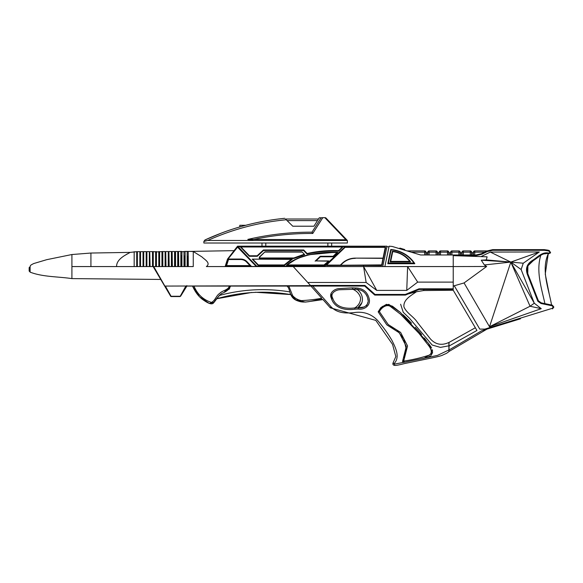 <?xml version="1.0" encoding="UTF-8"?>
<svg xmlns="http://www.w3.org/2000/svg" width="583" height="583" viewBox="0 0 583 583"><rect width="100%" height="100%" fill="white"/><g stroke="black" fill="none" stroke-linecap="round" stroke-linejoin="round"><path stroke-width="0.87" d="M312.743 286.071L331.188 306.942L330.277 307.824L375.787 320.38L392.548 344.364L395.828 356.548L393.022 363.02C392.621 364.229 393.051 364.994 394.305 365.322C395.267 365.665 398.641 365.089 404.427 363.588L429.394 358.443C436.784 356.978 441.193 355.87 442.621 355.113C446.228 353.364 446.33 353.743 448.903 351.556C446.33 353.743 446.228 353.364 442.621 355.113C441.193 355.87 436.784 356.978 429.394 358.443L404.427 363.588C398.641 365.089 395.267 365.665 394.305 365.322C393.051 364.994 392.621 364.229 393.022 363.02L395.828 356.548L392.548 344.364L375.787 320.38L330.277 307.824L322.997 299.589C319.214 297.986 306.898 304.282 298.613 301.171C288.315 298.241 290.953 289.11 287.011 286.071L288.337 287.434L287.011 286.071M364.404 306.92L358.283 307.78C364.105 308.779 369.921 304.304 367.727 298.124C365.811 292.243 361.708 289.292 355.426 289.255L359.179 289.729M359.514 289.795L360.389 290.028M361.46 290.407L362.378 290.859M363.245 291.427L364.769 292.797M366.073 294.386L367.086 296.164M367.727 298.124L367.982 300.158M367.88 302.22L367.37 304.209M366.882 305.128L366.204 305.915M416.226 291.806L416.415 291.755C411.285 295.479 403.188 299.465 403.932 306.869C406.606 313.275 413.726 316.554 417.428 322.428L430.283 338.781C435.421 344.56 441.623 345.792 448.903 342.469C441.623 345.792 435.421 344.56 430.283 338.781L417.428 322.428C413.726 316.554 406.606 313.275 403.932 306.869C403.188 299.465 411.285 295.479 416.415 291.755L423.688 290.538L423.673 289.445M408.129 293.956L416.415 291.755L423.688 290.538M331.188 306.942C337.462 313.319 345.872 313.486 354.442 312.554C363.296 311.307 370.905 313.807 377.259 320.06C382.805 326.422 387.68 333.155 391.878 340.275C395.303 347.176 400.426 356.869 394.195 363.5L394.582 364.084L406.919 361.766M425.386 357.977L437.527 355.382L448.903 349.946L448.903 345.806L440.427 347.395L432.141 345.012L409.565 318.34L403.247 312.291L400.63 304.224M448.903 345.806L448.903 342.469M448.903 351.556L448.903 349.946M356.876 289.255C363.369 293.468 364.718 303.218 357.86 307.78L354.865 307.911C346.331 309.056 335.713 307.751 332.711 298.197C329.876 293.38 335.538 290.035 339.532 289.751L355.426 289.255L352.409 289.117L355.426 289.255L352.409 289.117L352.438 287.856L355.513 287.995C362.546 288.111 367.042 291.493 369.024 298.132C371.225 304.953 364.82 310.105 358.341 309.048L354.916 309.179C345.668 310.564 334.387 308.494 331.363 298.241C328.695 293.132 334.132 289.146 338.563 288.636L352.438 287.856M352.788 289.132L355.426 289.255L355.492 287.987M449.027 345.041L449.027 349.982L481.74 330.729L520.481 318.784M361.956 302.562L357.86 307.78L355.025 307.78C358.756 305.339 360.615 302.023 360.586 297.84C359.347 293.759 356.752 290.895 352.788 289.255M355.025 307.78L356.862 307.78M192.332 251.484L188.899 251.404L193.257 251.506L201.951 256.928C204.05 259.209 211.389 262.933 206.36 266.569L293.213 266.569L310.469 285.437L364.929 285.437L375.007 294.437L405.302 294.437L419.017 288.811L453.231 288.811L453.231 282.106L417.683 282.106L407.612 266.569L453.231 266.569L384.853 266.569L389.109 246.186L392.191 246.456L420.627 254.982L453.231 254.982L453.231 266.569L453.231 255.638L487.118 256.819L486.288 259.909L510.817 262.08L534.29 303.218L541.257 308.677L489.509 326.742L464.053 282.944L453.231 286.071L453.231 266.569L486.674 266.475L464.053 282.944M188.185 251.754L188.302 266.569L187.719 266.569L193.257 266.569L193.257 251.506M181.765 251.827L185.117 251.419L185.117 266.569L184.556 266.569L187.719 266.569L187.719 256.272C187.158 249.932 187.158 249.932 187.719 256.272C188.302 249.91 188.302 249.91 187.719 256.272L187.719 261.752M181.925 251.441L181.925 266.569L181.386 266.569L184.556 266.569L184.556 256.068C184.046 250.056 184.046 250.056 184.556 256.068C185.081 250.041 185.081 250.041 184.556 256.068L184.556 261.752M178.551 251.856L178.741 266.569L178.216 266.569L181.386 266.569L181.386 255.871C180.927 250.187 180.927 250.187 181.386 255.871C181.86 250.165 181.86 250.165 181.386 255.871L181.386 261.752M174.747 251.856L175.556 251.47L175.556 266.569L175.053 266.569L178.216 266.569L178.216 255.682C177.808 250.304 177.808 250.304 178.216 255.682C178.638 250.296 178.638 250.296 178.216 255.682L178.216 261.752M172.145 251.929L172.371 266.569L171.883 266.569L175.053 266.569L175.053 255.492C174.681 250.428 174.681 250.428 175.053 255.492C175.432 250.42 175.432 250.42 175.053 255.492L175.053 261.752M168.946 251.965L169.187 266.569L168.713 266.569L171.883 266.569L171.883 255.318C171.555 250.552 171.555 250.552 171.883 255.318C172.218 250.537 172.218 250.537 171.883 255.318L171.883 261.752M165.754 252.009L166.002 266.569L165.55 266.569L168.713 266.569L168.713 255.143C168.421 250.675 168.421 250.675 168.713 255.143C169.012 250.661 169.012 250.661 168.713 255.143L168.713 261.752M152.943 252.607L153.271 251.586L156.2 251.951L162.817 251.535L162.817 266.569L162.38 266.569L165.55 266.569L165.55 254.968C165.295 250.792 165.295 250.792 165.55 254.968C165.805 250.785 165.805 250.785 165.55 254.968L165.55 261.752M159.633 251.557L159.633 266.569L159.21 266.569L162.38 266.569L162.38 254.8C162.154 250.916 162.154 250.916 162.38 254.8C162.606 250.909 162.606 250.909 162.38 254.8L162.38 261.752M156.448 251.572L156.448 266.569L156.047 266.569L159.21 266.569L159.21 254.633C159.021 251.033 159.021 251.033 159.21 254.633C159.407 251.025 159.407 251.025 159.21 254.633L159.21 261.752M453.231 288.811L453.231 289.445L419.141 289.445L405.425 295.071L374.76 295.071L364.688 286.071L186.888 286.071L180.592 296.259L170.688 296.266A0.634 0.634 0 0 0 171.234 296.572L165.353 286.071L310.681 285.67M129.892 252.439L136.714 251.674L136.714 266.569L116.6 266.569C116.301 258.101 128.836 253.685 129.994 252.388C128.828 253.692 116.316 258.087 116.6 266.569L71.913 266.569L71.913 278.608L160.748 279.446L153.132 266.569L170.688 296.266L153.73 266.569M179.826 296.572L171.234 296.572L180.045 296.572L185.788 286.144L186.334 286.384L180.592 296.259M402.525 361.489L406.3 346.448L399.319 332.827L386.82 324.855L378.17 311.839L382.31 306.49L388.781 304.348L400.281 312.342L428.636 343.562L432.469 353.058L424.009 358.305L403.356 362.422L402.525 361.489L403.997 361.037C412.815 359.747 421.4 357.736 429.737 354.989C433.555 351.454 429.394 346.47 426.975 343.518L418.834 333.17L400.579 314.273L390.158 306.294C386.165 303.969 381.012 308.137 379.431 311.679L388.176 324.505L400.601 332.397L407.553 345.967L403.356 362.422M402.926 314.66L405.039 316.598M405.506 317.035L411.547 323.208M415.234 327.216L419.789 332.339M419.913 332.485L421.611 334.562M424.3 338.002L426.45 340.8M428.636 343.569L431.566 347.942M432.251 349.691L432.564 351.134M432.601 352.183L431.18 355.339M430.553 355.958L426.931 357.583M425.86 357.86L405.498 362.036M404.456 362.24L403.188 359.645M403.924 357.838L406.183 348.918L403.793 338.832L396.877 330.014L390.486 326.312M379.431 311.679L378.17 311.839L380.83 307.627L386.478 304.326L392.454 306.199L400.281 312.342M423.805 289.445L423.812 290.538L453.231 290.232L476.945 330.474L449.027 346.054L449.027 342.425L475.334 327.748M486.987 329.111L449.027 351.454L449.027 349.982M453.231 286.071L454.456 286.071L479.78 329.111L484.874 329.111L552.283 308.327L553.18 307.117L552.167 305.805L552.334 305.157L541.272 302.876L538.4 300.821L528.482 275.438L527.848 275.686C525.021 268.996 526.668 263.837 532.782 260.2C537.825 257.052 542.241 251.579 548.756 253.102L548.763 253.714C542.467 252.213 538.24 257.555 533.358 260.579C527.367 264.012 525.742 268.967 528.482 275.438L538.4 300.821L537.839 301.251L527.848 275.686M484.874 329.111L486.914 329.111A8.832 0.634 162.9 0 0 489.181 328.433M553.18 307.117L553.85 307.022L552.334 305.157L553.85 307.022L553.18 307.044M547.918 250.158L544.325 249.641L492.671 249.641L544.325 249.641L549.237 250.552L547.918 250.158L547.699 250.792L544.282 250.296L492.635 250.296L487.286 251.55L481.835 254.254L475.925 255.638L481.835 254.254L481.587 253.663L475.961 254.982L454.449 254.982A9.962 0.634 0 0 0 453.231 254.982M474.73 250.909L487.045 250.96L492.671 249.641L487.045 250.96L481.587 253.663L484.582 252.177L474.73 252.177L474.73 250.909A1.268 1.268 0 0 0 473.462 252.177L474.73 252.177L474.73 254.982L473.462 254.982L473.462 252.177A1.268 1.268 0 0 1 474.73 250.909L487.14 250.909L481.587 253.663M550.199 253.168L550.585 252.628L549.237 250.552L550.585 252.628L548.763 253.714L550.585 252.628L549.018 251.186L547.699 250.792M553.85 307.095L552.509 308.91L553.85 307.095M552.283 308.327L552.509 308.91M538.4 300.821L541.272 302.876L540.973 303.488L537.839 301.251M549.237 250.552L549.018 251.186M540.878 255.004C535.828 271.117 541.41 287.659 544.923 303.626L541.25 302.898M549.368 294.714L545.258 274.097L548.26 253.692C540.958 270.272 548.632 288.111 551.547 304.996M527.761 273.354L527.899 265.804L533.358 260.579M535.187 259.34L536.987 258.08M537.883 257.438L538.765 256.775M539.618 256.083L540.441 255.354M546.286 253.649L543.487 253.933M225.118 266.569L227.523 259.092L237.565 246.186L363.595 246.186L363.595 247.119L363.595 246.186L386.981 246.186L382.718 266.569L225.118 266.569M293.213 266.569L363.595 266.569L363.595 265.535L363.595 266.569L407.612 266.569L406.759 290.392L417.683 282.106M155.639 251.579L155.639 266.569L156.047 266.569L156.047 254.472C155.88 251.149 155.88 251.149 156.047 254.472C156.215 251.142 156.215 251.142 156.047 254.472L156.047 261.752M155.639 266.569L136.714 266.569M127.262 253.918L125.112 255.267M71.913 254.531L46.735 259.675L33.69 263.56C29.755 265.571 30.746 265.28 30.097 266.562L30.097 272.137C42.77 277.042 58.103 276.531 71.913 278.608L71.913 254.531L90.919 253.037L90.919 266.569L90.919 253.037L129.994 252.388M234.096 250.646L189.73 251.426M190.35 251.441L191.778 251.47M134.177 251.688L134.177 266.569M137.034 261.752L137.034 253.561C136.99 251.856 136.99 251.856 137.034 253.561C136.99 251.856 136.99 251.856 137.034 253.561L137.034 266.569M137.034 253.561C137.085 251.849 137.085 251.849 137.034 253.561C137.085 251.849 137.085 251.849 137.034 253.561M136.714 251.674L136.998 252.271L137.362 251.674L137.362 266.569M137.362 251.674L139.869 251.659L139.869 266.569M140.204 261.752L140.204 253.7C140.146 251.732 140.146 251.732 140.204 253.7L140.204 266.569M140.204 253.7C140.27 251.732 140.27 251.732 140.204 253.7M139.869 251.659L140.263 252.213L140.539 251.652L140.539 266.569M140.539 251.652L143.024 251.645L143.024 266.569M143.374 261.752L143.374 253.853C143.294 251.616 143.294 251.616 143.374 253.853L143.374 266.569M143.374 253.853C143.454 251.616 143.454 251.616 143.374 253.853M143.024 251.645L143.447 252.162L143.724 251.637L143.724 266.569M143.724 251.637L146.18 251.623L146.18 266.569M146.544 261.752L146.544 254.006C146.442 251.506 146.442 251.506 146.544 254.006L146.544 266.569M146.544 254.006C146.639 251.499 146.639 251.499 146.544 254.006M146.18 251.623L146.457 252.111L146.901 251.623L146.901 266.569M146.901 251.623L149.335 251.608L149.335 266.569M149.656 252.607L149.335 251.608M149.707 261.752L149.707 254.159C149.591 251.39 149.591 251.39 149.707 254.159L149.707 266.569M149.707 254.159C149.824 251.382 149.824 251.382 149.707 254.159M150.086 266.569L149.765 252.607M150.086 251.608L152.491 251.594L152.491 266.569M152.877 261.752L152.877 254.312C152.739 251.266 152.739 251.266 152.877 254.312L152.877 266.569M152.877 254.312C153.016 251.266 153.016 251.266 152.877 254.312M153.271 251.586L153.271 266.569M158.795 251.557L158.795 266.569M161.95 251.543L161.95 266.569M162.817 251.535L165.098 251.528L165.098 266.569M166.002 251.521L168.254 251.506L168.254 266.569M169.187 251.506L171.402 251.492L171.402 266.569M172.371 251.492L174.55 251.477L174.55 266.569M175.053 255.405L174.893 252.723M175.556 251.47L177.706 251.462L177.706 266.569M178.741 251.455L180.854 251.441L180.854 266.569M184.002 251.426L184.002 266.569M185.117 251.419L187.15 251.411L187.15 266.569M29.15 270.957L29.15 267.641L29.784 267.007L30.097 271.685M388.978 246.82L386.872 246.82L382.747 266.569M480.982 256.607L490.318 252.075L539.319 251.965L523.257 263.217L521.129 269.528L534.29 303.218L530.056 306.25L541.257 308.677M486.288 259.909L481.259 260.186L484.356 264.937L486.674 266.475M481.259 260.186L510.817 262.08L530.056 306.25L489.509 326.742L510.817 262.08L484.356 264.937M490.318 252.075L510.817 262.08L521.129 269.528M523.257 263.217L510.817 262.08L539.319 251.965M288.84 286.071L292.608 295.603C294.991 298.299 297.949 299.968 301.484 300.609C308.312 300.26 315.09 299.473 321.823 298.256L307.773 282.485L366.146 282.485L376.742 290.392L406.759 290.392M419.141 289.445L419.017 288.811M405.425 295.071L405.302 294.437M375.007 294.437L374.76 295.071M364.929 285.437L364.688 286.071M366.146 282.485L363.595 266.569L376.742 290.392M227.406 290.239L224.579 291.74L230.555 286.071C229.323 289.27 226.386 291.726 221.744 293.446C218.341 296.456 215.666 299.531 213.706 302.686C212.416 304.778 209.144 304.005 203.904 300.376C199.218 297.352 195.429 292.586 192.543 286.071L199.495 296.783L209.21 303.386L214.121 302.293L219.252 295.501C242.477 289.19 265.986 287.987 289.78 291.894L289.787 291.974M219.266 295.486L221.744 293.446L219.266 295.486M228.653 289.511L229.666 288.687M193.979 286.071C197.411 294.357 203.234 299.793 211.44 302.402C215.265 300.675 216.184 295.472 219.733 293.366C222.152 290.502 228.463 290.101 229.294 286.071M290.123 293.723L295.719 299.822L305.339 302.096L322.997 299.589M255.361 292.251L290.429 294.539C265.491 290.378 240.874 291.791 216.599 298.78L251.769 292.44M219.252 295.501L216.599 298.78L219.252 295.501M424.679 254.982L420.627 254.982L411.285 252.177L424.679 252.177L424.679 254.982M487.286 251.55L487.045 250.96L484.582 252.177M451.92 254.982L451.92 252.177L460.155 252.177A1.268 1.268 0 0 0 458.887 250.909L458.887 254.982L454.449 254.982M424.679 250.909L424.679 252.177L425.947 252.177A1.268 1.268 0 0 0 424.679 250.909L407.058 250.909M473.462 252.497L471.56 252.497L473.462 252.497M471.56 252.177A1.268 1.268 0 0 0 470.292 250.909L470.292 252.177L471.56 252.177L471.56 254.982L473.462 254.982M470.292 250.909L463.325 250.909A1.268 1.268 0 0 0 462.057 252.177L463.325 252.177L463.325 250.909L470.292 250.909M462.057 254.982L462.057 252.177M462.057 252.497L460.155 252.497L462.057 252.497M460.155 252.177L460.155 254.982L458.887 254.982M458.887 250.909L451.92 250.909A1.268 1.268 0 0 0 450.652 252.177L451.92 252.177L451.92 250.909M450.652 254.982L450.652 252.177M450.652 252.497L448.75 252.497L450.652 252.497M448.75 252.177A1.268 1.268 0 0 0 447.489 250.909L447.489 252.177L448.75 252.177L448.75 254.982M447.489 250.909L440.515 250.909A1.268 1.268 0 0 0 439.247 252.177L440.515 252.177L440.515 250.909L447.489 250.909M439.247 254.982L439.247 252.177M439.247 252.497L437.345 252.497L439.247 252.497M437.345 252.177A1.268 1.268 0 0 0 436.084 250.909L436.084 252.177L437.345 252.177L437.345 254.982M436.084 250.909L429.11 250.909A1.268 1.268 0 0 0 427.842 252.177L429.11 252.177L429.11 250.909L436.084 250.909M427.842 254.982L427.842 252.177M427.842 252.497L425.947 252.497L427.842 252.497M425.947 252.177L425.947 254.982M463.325 254.982L463.325 252.177L470.292 252.177L470.292 254.982L471.56 254.982M227.989 259.216L225.585 266.489L226.554 265.608L228.507 259.537L240.743 259.537L240.743 259.034L228.084 259.049M293.89 258.48L304.618 254.662L304.027 254.312L293.817 257.97L293.89 258.48L259.34 258.48L259.661 257.97L293.817 257.97M259.34 257.183L259.34 258.349L293.89 258.349L304.618 254.531L301.979 251.812L304.596 254.509M284.351 265.454L292.382 259.136L284.351 265.454L258.233 265.454L252.228 259.136L291.252 259.377L284.227 264.944L258.364 264.944L252.964 259.377M328.761 260.922L324.17 265.323L286.486 265.323L287.346 264.944C301.12 253.729 319.827 252.475 337.01 252.534L337.783 252.293L333.236 256.651L320.366 256.651L315.884 260.914L328.761 260.922L324.17 265.454L286.501 265.309C290.123 261.395 300.544 256.141 310.258 254.487C319.331 252.665 328.499 251.929 337.768 252.286L333.236 256.782L320.366 256.782L316.044 260.914M344.648 246.704L237.9 246.755L256.746 266.183L324.286 266.183L324.418 266.569L345.406 246.449L324.286 266.183M241.165 247.221L249.466 255.777L249.327 256.28L257.3 256.28L263.531 250.493L303.568 250.493L307.022 254.05C317.152 251.725 327.697 250.756 338.665 251.156L342.877 246.973L240.444 246.973L342.877 246.973M249.327 256.28L240.444 246.973M345.355 246.456L237.922 246.5L256.928 266.555L324.418 266.555L345.428 246.456M225.585 266.489L324.418 266.569M225.701 266.336L228.055 259.034L225.694 266.351L257.037 266.467M228.507 259.537L228.055 259.034L237.886 246.755M251.397 266.358L249.947 265.608L246.558 262.022L247.024 261.716A8.556 8.366 -0 0 0 240.743 259.049C243.22 259.071 245.312 259.967 247.024 261.716L251.339 266.293M328.746 260.914L324.039 264.944L324.17 265.454M333.236 256.782L333.104 256.272L320.235 256.272L320.366 256.782M284.227 264.944L284.351 265.323L258.233 265.454M240.429 246.981L249.327 256.148L257.3 256.148L263.531 250.362L303.568 250.362L307.022 253.918L307.124 253.51C317.465 251.193 327.93 250.238 338.541 250.654L338.665 251.156M249.466 255.777L257.169 255.777L257.3 256.28M257.169 255.777L263.407 249.983L263.531 250.493M263.407 249.983L303.707 249.983L303.568 250.493M342.899 246.981L338.665 251.025C327.981 250.61 317.436 251.572 307.022 253.918L307.022 254.05M301.972 251.82L264.981 251.82L259.661 257.118L264.974 251.812L259.34 257.045L259.34 258.349M315.884 260.914L327.989 261.169M252.228 259.136L258.233 265.323L258.364 264.944M291.252 259.377L252.242 259.129M387.833 263.552L390.77 249.495L387.833 263.552L414.768 263.727L387.833 263.727L388.38 263.035L413.937 263.035A31.234 30.549 -0 0 0 391.127 249.874L388.38 263.035M410.527 261.854A25.149 24.595 -0 0 0 392.41 251.229L390.158 261.927L410.549 261.927L409.696 261.366A24.705 24.165 -0 0 0 392.738 251.608L390.697 261.366L409.696 261.366M390.77 249.495L391.127 249.874M414.746 263.531A31.679 30.986 -0 0 0 390.799 249.502C400.995 250.544 408.989 255.23 414.761 263.545L413.937 263.035M392.388 251.215C400.04 252.162 406.089 255.718 410.541 261.876L390.158 261.891L390.697 261.366M390.158 261.884L392.381 251.222L392.738 251.608M340.202 265.236L342.148 263.37C345.836 259.938 350.223 258.189 355.302 258.116L382.951 258.364L381.588 265.535L326.24 265.192M340.348 265.09L326.553 265.09L345.078 247.367L385.29 247.367L381.894 265.287L381.588 264.893L340.173 265.258L342.155 263.363A18.816 18.401 -0 0 1 355.302 258.123L382.951 258.123L383.257 258.495L381.588 265.272L326.553 265.535M385.596 247.564L385.29 247.119L383.038 258.131M383.257 258.546L385.596 247.498L385.29 247.119L344.866 247.199M261.986 243.016L261.986 246.186M331.676 243.016L331.676 246.186M205.704 240.881L207.716 240.48C232.741 229.221 258.91 222.32 286.231 219.769L292.783 226.211L313.924 226.211L319.28 217.787L321.124 217.787L311.985 232.172A273.777 270.016 -0 0 0 247.811 239.409L345.901 239.751L324.862 217.678L325.737 217.787L347.366 240.48L207.716 240.48L203.875 241.457A1.902 1.902 0 0 0 203.861 241.697L203.861 243.016L347.366 243.016L347.366 240.48L345.901 239.751M284.744 218.319C271.554 219.594 258.553 221.919 245.734 225.286A246.164 246.164 0 0 0 221.868 232.894L204.961 239.97L203.875 241.457L204.961 239.97C230.343 228.274 256.935 221.059 284.744 218.319M245.734 225.286L239.81 225.286L239.81 226.925M321.124 217.787L322.793 217.678L312.772 233.47A272.363 268.625 -0 0 0 252.169 239.751L252.169 240.48L247.811 239.409M322.793 217.678L324.862 217.678M312.772 233.47L311.985 232.172M318.486 219.026L285.473 219.026L318.486 219.026M287.069 220.6L292.783 226.211L313.924 226.211L317.487 220.6L287.069 220.6M285.473 219.026L286.231 219.769M399.173 248.547L399.96 248.118L404.573 249.502L404.996 250.289M394.582 364.084L394.305 365.322L394.582 364.084L393.022 363.02L394.195 363.5M331.042 293.387L331.982 299.669M359.128 288.425L355.513 287.995M358.341 309.048L358.283 307.78M354.916 309.179L354.865 307.911M185.933 286.1L186.888 285.67L186.888 286.071M475.961 254.982L475.925 255.638L453.231 255.638M552.167 305.805L540.973 303.488M548.756 253.102L549.929 252.468M492.671 249.641L492.635 250.296M544.325 249.641L544.282 250.296M440.515 254.982L440.515 252.177L447.489 252.177L447.489 254.982M429.11 254.982L429.11 252.177L436.084 252.177L436.084 254.982M473.462 253.765L471.56 253.765M462.057 253.765L460.155 253.765M450.652 253.765L448.75 253.765M439.247 253.765L437.345 253.765M427.842 253.765L425.947 253.765M237.405 247.017L256.17 266.358M226.554 265.608L249.947 265.608M246.558 262.022A7.922 7.747 -0 0 0 240.743 259.537M247.024 261.716L251.382 266.336M315.899 260.922L328.695 260.922M286.53 265.287L297.272 258.451L309.369 254.684L334.788 252.286M320.235 256.272L315.119 261.169M337.01 252.534L333.104 256.272M324.039 264.944L287.346 264.944M252.286 259.136L292.28 259.136M342.833 246.981L240.495 246.981M338.541 250.654L342.119 247.221M303.707 249.983L307.124 253.51M265.097 252.067L301.848 252.067M259.661 257.118L259.661 257.97M345.078 247.119L326.334 264.93L326.553 265.469L326.334 264.93L345.078 247.119L385.29 247.119M355.302 258.116L382.951 258.116L383.257 258.692M355.302 258.364A18.496 18.095 -0 0 0 342.374 263.523L340.938 264.893M265.782 243.016L265.782 246.186M327.872 243.016L327.872 246.186M153.008 252.002L152.491 251.594M165.791 251.79L165.098 251.528M168.99 251.732L168.254 251.506M172.196 251.681L171.402 251.492M178.624 251.572L177.706 251.462M181.845 251.521L180.854 251.441M188.899 251.404L187.15 251.411M29.784 271.685L29.15 271.051M228.055 259.034L240.743 259.034M264.974 251.812L301.979 251.812L304.61 254.523M237.922 246.5L345.406 246.449M383.264 258.619L382.951 258.116"/></g></svg>
